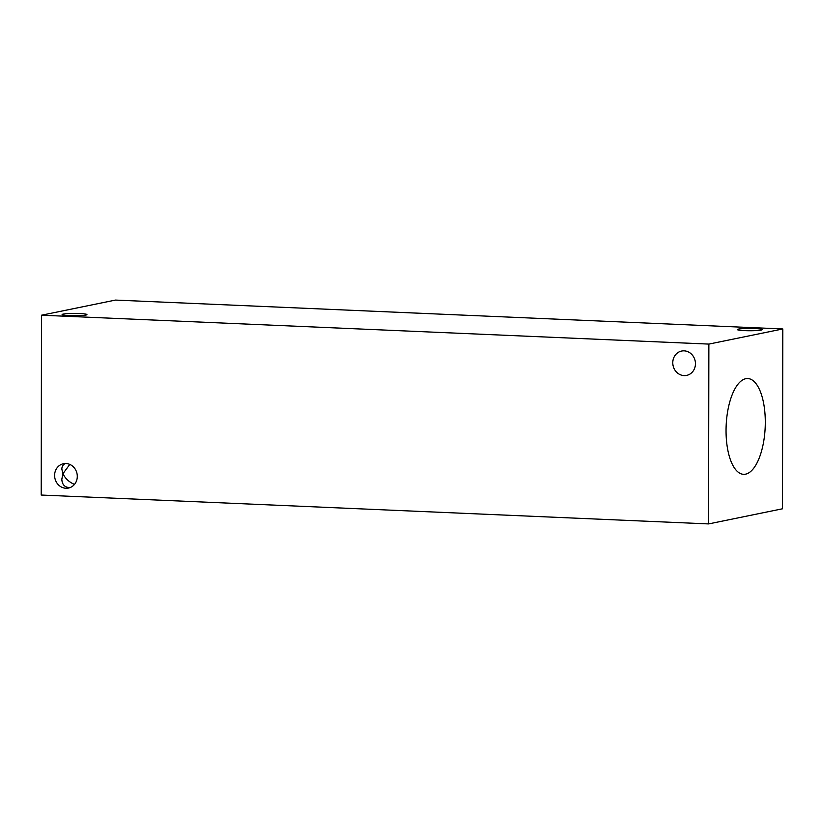 <?xml version="1.0" encoding="UTF-8"?>
<svg xmlns="http://www.w3.org/2000/svg" width="824" height="824" viewBox="0 0 824 824"><rect width="100%" height="100%" fill="white"/><g stroke="black" fill="none" stroke-linecap="round" stroke-linejoin="round"><path stroke-width="1.24" d="M41.509 315.211L115.453 300.08L782.8 328.961L782.491 508.789L708.547 523.92L41.2 495.039L41.509 315.211L708.867 344.092L708.547 523.92M745.586 474.161A47.936 19.529 -87.5 0 1 743.598 474.325A47.936 19.529 -87.5 0 1 726.078 428.027A47.936 19.529 -87.5 0 1 745.761 378.71A47.936 19.529 -87.5 0 1 747.749 378.546A47.936 19.529 -87.5 0 1 765.269 424.854A47.936 19.529 -87.5 0 1 745.586 474.161M70.04 487.612C64.849 487.53 62.119 484.739 61.831 479.238L62.923 473.707C65.312 478.548 69.154 482.122 74.459 484.419M85.881 315.067A12.422 1.154 -179.9 0 1 71.935 315.695A12.422 1.154 -179.9 0 1 62.119 314.562A12.422 1.154 -179.9 0 1 74.541 313.429A12.422 1.154 -179.9 0 1 86.963 314.603A12.422 1.154 -179.9 0 1 85.881 315.067M69.793 464.417L62.923 473.707L61.841 469.113C61.903 466.436 63.046 464.571 65.292 463.521M761.108 330.084A12.422 1.154 -179.9 0 1 747.172 330.712A12.422 1.154 -179.9 0 1 737.346 329.569A12.422 1.154 -179.9 0 1 749.778 328.436A12.422 1.154 -179.9 0 1 762.2 329.61A12.422 1.154 -179.9 0 1 761.108 330.084M695.446 363.724A12.422 11.289 78.4 0 1 686.598 375.404A12.422 11.289 78.4 0 1 673.054 365.496A12.422 11.289 78.4 0 1 681.623 351.055A12.422 11.289 78.4 0 1 695.446 363.724M77.291 476.385A12.422 11.289 78.4 0 1 68.444 488.066A12.422 11.289 78.4 0 1 54.889 478.157A12.422 11.289 78.4 0 1 63.458 463.727A12.422 11.289 78.4 0 1 77.291 476.385M708.867 344.092L782.8 328.961"/></g></svg>
